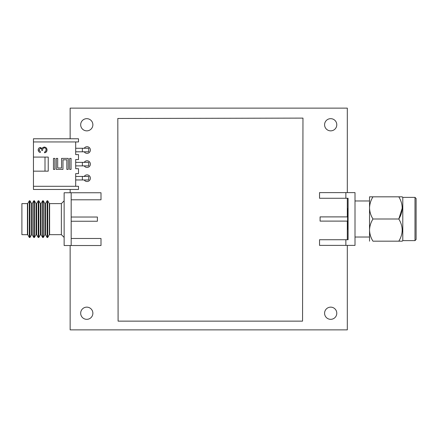 <?xml version="1.0" encoding="UTF-8"?>
<svg xmlns="http://www.w3.org/2000/svg" width="438" height="438" viewBox="0 0 438 438"><rect width="100%" height="100%" fill="white"/><g stroke="black" fill="none" stroke-linecap="round" stroke-linejoin="round"><path stroke-width="0.66" d="M92.872 313.236A6.099 6.099 0 0 1 86.773 319.335A6.099 6.099 0 0 1 80.68 313.236A6.099 6.099 0 0 1 86.773 307.142A6.099 6.099 0 0 1 92.872 313.236M84.227 162.361A3.323 3.323 0 0 1 90.376 164.119A3.323 3.323 0 0 1 84.233 165.882M92.872 124.764A6.099 6.099 0 0 1 86.773 130.858A6.099 6.099 0 0 1 80.68 124.764A6.099 6.099 0 0 1 86.773 118.665A6.099 6.099 0 0 1 92.872 124.764M84.227 176.443A3.323 3.323 0 0 1 90.376 178.2A3.323 3.323 0 0 1 84.233 179.963M336.784 313.236A6.099 6.099 0 0 1 330.685 319.335A6.099 6.099 0 0 1 324.585 313.236A6.099 6.099 0 0 1 330.685 307.142A6.099 6.099 0 0 1 336.784 313.236M84.227 148.279A3.323 3.323 0 0 1 90.376 150.042A3.323 3.323 0 0 1 84.233 151.8M336.784 124.764A6.099 6.099 0 0 1 330.685 130.858A6.099 6.099 0 0 1 324.585 124.764A6.099 6.099 0 0 1 330.685 118.665A6.099 6.099 0 0 1 336.784 124.764M70.146 245.526L70.146 329.869L347.318 329.869L347.318 245.384M347.318 239.734L347.318 221.108M347.318 216.892L347.318 198.266M347.318 192.616L347.318 108.131L70.146 108.131L70.146 138.775L70.146 108.131L347.318 108.131L347.318 180.199M70.146 189.468L70.146 192.753M57.696 168L57.696 158.408L56.288 158.408L56.288 169.407L62.973 169.407L62.973 159.815L66.844 159.815L66.844 169.407L68.251 169.407L68.251 158.408L61.566 158.408L61.566 168L57.696 168L61.566 168M75.692 186.298L75.692 173.623L78.506 173.623L78.506 168.696L75.692 168.696L75.692 159.547L78.506 159.547L78.506 154.614L75.692 154.614L75.692 141.945M33.452 141.945L33.452 138.775L78.506 138.775L78.506 141.945L33.452 141.945L33.452 157.083L44.999 157.083L44.999 171.159L33.452 171.159L33.452 189.468L78.506 189.468L78.506 186.298L33.452 186.298M33.452 157.083L33.452 171.159M44.999 171.159L48.235 171.159L48.235 157.083L44.999 157.083M75.692 153.563L75.692 154.614M75.692 159.547L75.692 161.179M75.692 167.064L75.692 168.696M75.692 173.623L75.692 174.68M45.722 151.378L46.176 149.971C46.165 148.734 45.568 148.017 44.391 147.82C43.105 148.132 42.513 148.997 42.601 150.415L41.736 150.415C41.807 149.281 41.342 148.559 40.356 148.252L39.031 149.949L40.329 151.718L40.329 152.473C38.982 152.161 38.259 151.324 38.161 149.96C38.237 148.526 38.966 147.705 40.356 147.491L42.097 148.482L42.815 147.562L44.32 147.059C46.034 147.267 46.943 148.241 47.041 149.982C46.959 151.564 46.127 152.501 44.55 152.802L44.55 152.041L45.722 151.378L46.116 149.347M47.041 149.982C46.959 151.564 46.127 152.501 44.55 152.802L44.55 152.041M40.329 151.718L40.329 152.473C38.982 152.161 38.259 151.324 38.161 149.96M66.844 169.407L66.844 159.815L62.973 159.815M40.898 148.4L40.241 148.258M44.391 147.82C43.105 148.132 42.513 148.997 42.601 150.415L41.736 150.415M43.997 147.08L44.32 147.059M40.356 147.491L42.097 148.482M39.031 149.949L39.081 150.415M54.876 158.408L53.469 158.408L53.469 169.407L54.876 169.407L54.876 158.408M71.071 169.407L71.071 158.408L69.664 158.408L69.664 169.407L71.071 169.407M82.382 179.963L88.717 179.963L88.717 176.443L82.382 176.443L82.382 179.963L75.692 179.963M75.692 176.443L82.382 176.443M82.382 151.8L88.717 151.8L88.717 148.279L82.382 148.279L82.382 151.8L75.692 151.8M75.692 148.279L82.382 148.279M82.382 165.882L88.717 165.882L88.717 162.361L82.382 162.361L82.382 165.882L75.692 165.882M75.692 162.361L82.382 162.361M71.18 221.245L97.389 221.245L97.389 217.029L71.18 217.029M27.441 234.659L27.441 203.615L21.9 203.615L21.9 234.659L27.742 234.702L29.357 237.5L29.965 237.5L29.965 200.774L29.357 200.774L29.357 237.5M27.441 203.615L27.742 203.577L27.742 234.702M27.742 203.577L29.357 200.774M29.965 200.774L31.58 203.577L31.58 234.702L29.965 237.5M31.58 234.702L32.177 234.702L33.792 237.5L34.399 237.5L34.399 200.774L33.792 200.774L33.792 237.5M31.58 203.577L32.177 203.577L32.177 234.702M32.177 203.577L33.792 200.774M34.399 200.774L36.015 203.577L36.015 234.702L34.399 237.5M36.015 234.702L36.611 234.702L38.226 237.5L38.834 237.5L38.834 200.774L38.226 200.774L38.226 237.5M36.015 203.577L36.611 203.577L36.611 234.702M36.611 203.577L38.226 200.774M38.834 200.774L40.449 203.577L40.449 234.702L38.834 237.5M40.449 234.702L41.046 234.702L42.661 237.5L43.269 237.5L43.269 200.774L42.661 200.774L42.661 237.5M40.449 203.577L41.046 203.577L41.046 234.702M41.046 203.577L42.661 200.774M43.269 200.774L44.884 203.577L44.884 234.702L43.269 237.5M44.884 234.702L45.481 234.702L47.096 237.5L47.704 237.5L47.704 200.774L47.096 200.774L47.096 237.5M44.884 203.577L45.481 203.577L45.481 234.702M45.481 203.577L47.096 200.774M49.319 234.702L49.614 234.659L49.614 203.615L49.319 203.577L49.319 234.702L47.704 237.5M49.614 234.659L61.369 234.659L64.14 237.429M49.614 203.615L61.369 203.615L61.369 234.659M61.369 203.615L64.14 200.845M71.18 238.486L101.003 238.486L101.003 245.526L64.14 245.526L64.14 192.753L101.003 192.753L101.003 199.794L71.18 199.794M71.18 245.526L71.18 192.753M348.084 208.247L347.586 208.745L347.586 229.255L348.084 229.753M347.586 216.892L320.09 216.892L320.09 221.108L347.586 221.108M355.01 237.018L369.535 237.018L369.535 200.982L355.01 200.982M402.243 241.174L398.81 241.174L402.243 241.174L402.796 240.621L402.796 197.379L402.243 196.826L398.81 196.826L402.243 196.826M369.59 231.45L369.535 241.174L369.535 230.087C369.677 234.034 370.822 237.73 372.968 241.174L398.81 241.174C403.283 233.848 403.283 226.457 398.81 219C403.283 211.674 403.283 204.283 398.81 196.826L369.535 196.826L369.535 207.913C369.667 204.009 370.811 200.314 372.968 196.826M402.796 240.621L414.994 240.621L414.994 197.379L402.796 197.379M414.994 240.621L416.1 239.509L416.1 198.491L414.994 197.379M402.243 230.295L402.177 231.543M402.243 208.121L398.81 219L372.968 219C370.822 215.556 369.677 211.861 369.535 207.913L369.59 209.276M372.968 219C370.811 222.488 369.667 226.183 369.535 230.087L369.535 219M345.867 245.384L345.867 239.734L319.532 239.734L319.532 245.384L355.01 245.384L355.01 192.616L345.867 192.616L345.867 198.266L319.532 198.266L319.532 192.616L345.867 192.616M345.867 239.734L348.084 239.734L348.084 198.266L345.867 198.266M302.554 321.136L118.096 321.136L117.817 118.474L302.97 118.112L302.554 321.136M70.146 257.801L70.146 329.869L347.318 329.869L347.318 257.801M49.319 203.577L47.704 200.774"/></g></svg>
